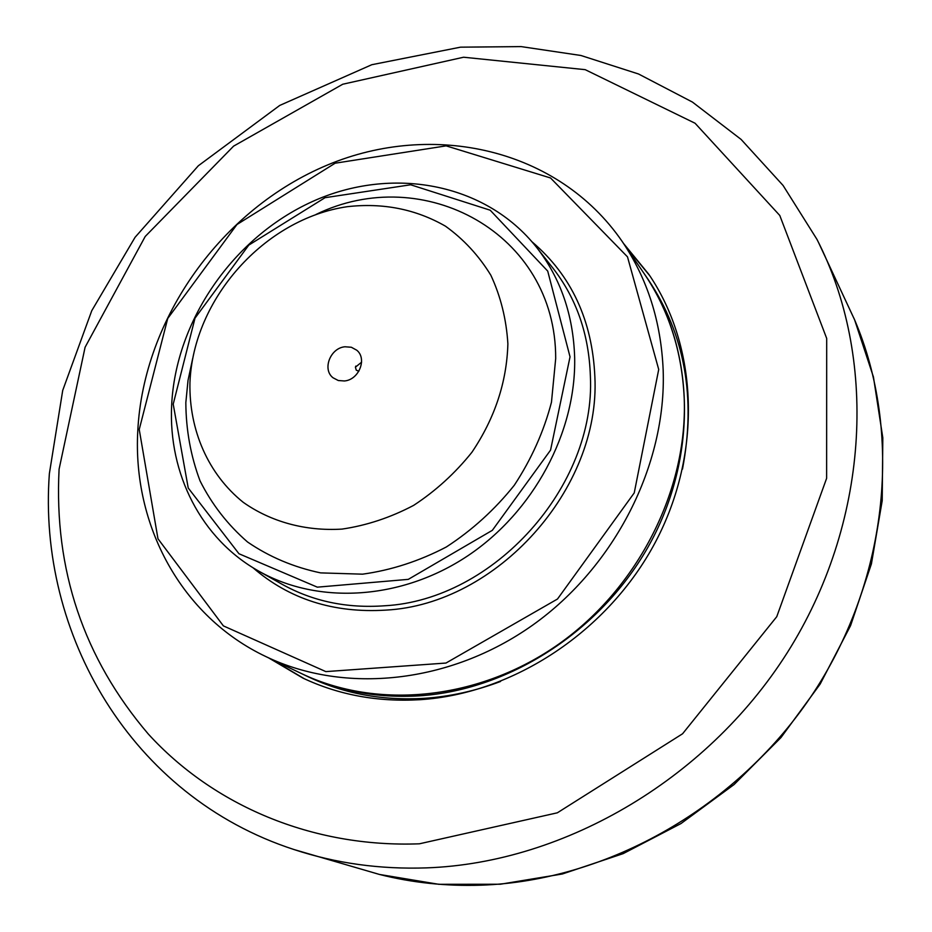 <?xml version="1.0" encoding="UTF-8"?>
<svg xmlns="http://www.w3.org/2000/svg" width="932" height="932" viewBox="0 0 932 932"><rect width="100%" height="100%" fill="white"/><g stroke="black" fill="none" stroke-linecap="round" stroke-linejoin="round"><path stroke-width="1.4" d="M644.571 274.241L645.002 274.858C693.886 346.087 698.616 451.263 652.097 539.64C605.544 627.935 511.796 689.89 419.272 695.843C377.227 698.324 338.409 691.113 302.83 674.22L302.154 673.894M645.002 274.858L648.369 279.786C684.775 334.402 696.157 397.521 682.492 469.111M500.542 681.478C475.332 691.008 449.841 696.635 424.072 698.348C382.26 700.794 343.628 693.606 308.212 676.783L302.83 674.22M358.855 371.227L356.245 370.167L355.407 367.185L361.593 362.187M622.11 241.353L644.152 273.612C668.71 309.785 682.061 351.387 684.228 398.43C687.711 489.719 638.455 587.673 558.955 643.965C479.351 700.188 377.623 710.067 301.479 673.568L266.214 656.734C344.584 694.317 449.865 683.82 532.533 625.221C615.108 566.563 666.497 464.73 663.176 370.225C661.079 321.54 647.391 278.586 622.11 241.353C558.07 148.398 432.809 120.845 327.435 165.022C221.804 209.083 143.505 318.068 137.785 430.817C132.519 524.844 180.948 616.53 266.214 656.734M658.714 369.468L634.238 492.9L557.499 599.02L445.974 663.048L325.839 671.611L223.377 625.885L157.974 538.778L139.229 429.477L167.725 318.476L236.961 224.519L335.136 163.205L446.137 145.858L550.544 177.977L627.492 256.848L658.714 369.468M574.66 357.643C573.32 315.028 560.621 278.249 536.564 247.341C485.153 182.404 391.207 165.814 312.337 201.58C233.326 237.31 175.461 320.701 171.639 405.595C168.308 473.572 201.056 538.976 259.014 571.281C318.371 604.833 401.284 600.068 467.503 555.996C533.675 511.878 576.244 432.227 574.66 357.643M570.034 356.851L550.556 450.133L492.352 530.32L408.286 579.366L317.323 587.16L238.965 553.748L188.229 488.007L173.212 404.15L195.009 318.15L248.786 245.116L325.035 197.689L410.663 184.781L490.185 210.201L547.713 271.084L570.034 356.851M315.96 214.488C423.291 162.017 556.101 233.047 555.693 358.564L551.464 402.24C543.822 431.504 531.438 459.161 514.324 485.211C494.81 509.618 472.128 530.215 446.277 547.014C419.225 561.122 391.323 570.174 362.583 574.17L320.631 572.889C293.72 567.227 269.36 556.928 247.551 542.005C227.723 524.786 211.879 504.41 200.042 480.877C190.745 456.063 186.004 429.99 185.829 402.647L188.019 380.419L192.726 358.331M344.968 346.774L351.341 347.252L356.735 350.199C367.406 358.657 358.948 379.907 344.421 380.967L338.304 380.524L333.085 377.81C321.983 369.515 330.301 347.927 344.968 346.774M189.942 382.784C193.087 298.962 264.665 218.74 347.24 206.694C382.947 202.64 415.695 209.129 445.461 226.173C463.717 239.279 478.838 255.636 490.849 275.243C500.682 296.364 506.367 319.233 507.882 343.826C506.775 382.155 494.787 418.305 471.907 452.276C455.166 473.2 435.745 490.896 413.633 505.377C390.496 517.575 366.625 525.485 342.021 529.096C305.347 531.333 270.979 521.85 243.287 502.36C208.139 474.178 188.998 430.048 189.942 382.784M625.36 246.095L649.721 275.662M304.345 678.764L271.398 659.215M623.625 243.567L648.893 274.416C698.045 346.576 702.588 452.87 655.429 542.109C608.247 631.279 513.474 693.746 419.983 699.699C377.775 702.157 338.782 694.969 302.993 678.123L268.626 657.887M252.887 567.658C289.281 599.183 333.598 613.326 385.848 610.111C496.838 604.379 600.616 488.764 594.872 376.843C592.321 320.34 571.386 275.348 532.044 241.842M536.564 247.341L552.827 268.008C576.454 298.368 588.977 334.402 590.375 376.097C595.944 486.271 493.832 600.033 384.578 605.777C346.844 608.503 312.628 601.303 281.93 584.178L259.014 571.281M853.852 318.092L854.621 319.862C902.316 431.481 889.326 576.465 814.253 691.637C738.994 806.623 607.769 880.961 481.098 885.179C445.997 886.309 412.107 882.732 379.452 874.449L438.809 884.305L500.333 884.235L562.369 873.983L623.17 853.63L680.977 823.562L734.101 784.523L780.958 737.585L820.148 684.1L850.578 625.617L871.42 563.872L882.208 500.67L882.814 437.807L873.447 377.006L854.621 319.862L818.517 242.471M379.452 874.449L294.023 849.541C335.8 863.335 379.976 869.451 426.541 867.878C565.852 862.95 711.361 776.962 790.965 646.761C870.476 516.433 876.989 355.989 816.898 239.256M59.089 469.18L85.092 347.252L145.217 236.46L233.594 146.138L342.755 84.23L463.588 57.225L585.203 69.667L695.074 123.245L779.781 215.467L826.696 338.421L826.626 478.291L776.764 616.681L682.573 733.775L557.348 812.809L419.377 843.809C311.707 847.852 213.079 805.062 148.304 734.032C83.635 658.167 53.905 569.883 59.089 469.18M355.418 367.15L355.838 366.078M816.898 239.268L783.078 185.456L741.103 139.416L692.418 102.066L638.525 73.989L580.939 55.489L521.128 46.6L460.501 47.171L371.821 64.704L279.74 105.433L198.318 165.78L135.07 237.299L91.755 310.705L62.712 390.415L49.373 473.607C37.478 633.585 130.771 796.522 294.023 849.541"/></g></svg>
